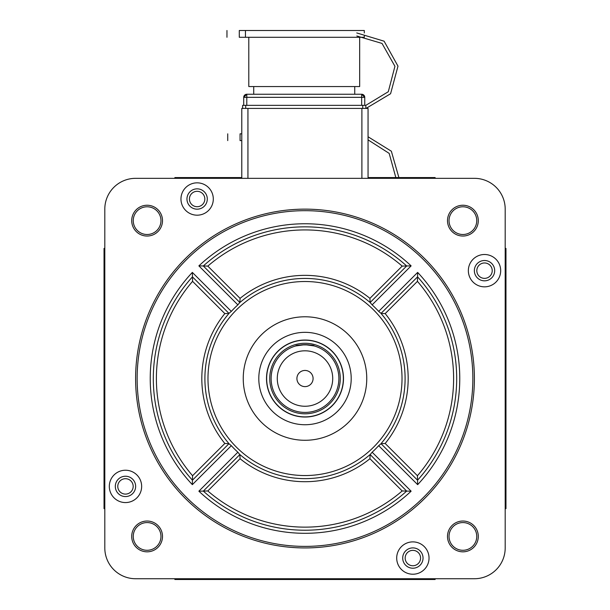 <?xml version="1.0" encoding="UTF-8"?>
<svg xmlns="http://www.w3.org/2000/svg" width="610" height="610" viewBox="0 0 610 610"><rect width="100%" height="100%" fill="white"/><g stroke="black" fill="none" stroke-linecap="round" stroke-linejoin="round"><path stroke-width="0.91" d="M258.8 378.535A46.2 46.2 0 0 0 305 424.735A46.2 46.2 0 0 0 351.2 378.535A46.2 46.2 0 0 0 305 332.336A46.2 46.2 0 0 0 258.8 378.535M472.857 378.535A167.857 167.857 0 0 0 305 210.679A167.857 167.857 0 0 0 137.143 378.535A167.857 167.857 0 0 0 305 546.392A167.857 167.857 0 0 0 472.857 378.535M135.603 378.535A169.397 169.397 0 0 1 305 209.138A169.397 169.397 0 0 1 474.397 378.535A169.397 169.397 0 0 1 305 547.933A169.397 169.397 0 0 1 135.603 378.535M396.698 558.058A16.173 16.173 0 0 0 412.871 574.223A16.173 16.173 0 0 0 429.036 558.058A16.173 16.173 0 0 0 412.871 541.886A16.173 16.173 0 0 0 396.698 558.058M468.35 270.665A16.173 16.173 0 0 0 484.523 286.837A16.173 16.173 0 0 0 500.688 270.665A16.173 16.173 0 0 0 484.523 254.5A16.173 16.173 0 0 0 468.35 270.665M180.964 199.012A16.173 16.173 0 0 0 197.129 215.185A16.173 16.173 0 0 0 213.302 199.012A16.173 16.173 0 0 0 197.129 182.84A16.173 16.173 0 0 0 180.964 199.012M109.312 486.399A16.173 16.173 0 0 0 125.477 502.571A16.173 16.173 0 0 0 141.65 486.399A16.173 16.173 0 0 0 125.477 470.234A16.173 16.173 0 0 0 109.312 486.399M162.504 536.426A15.402 15.402 0 0 1 147.109 551.829A15.402 15.402 0 0 1 131.707 536.426A15.402 15.402 0 0 1 147.109 521.032A15.402 15.402 0 0 1 162.504 536.426M133.247 536.426A13.862 13.862 0 0 0 147.109 550.289A13.862 13.862 0 0 0 160.964 536.426A13.862 13.862 0 0 0 147.109 522.572A13.862 13.862 0 0 0 133.247 536.426M162.504 220.637A15.402 15.402 0 0 1 147.109 236.039A15.402 15.402 0 0 1 131.707 220.637A15.402 15.402 0 0 1 147.109 205.242A15.402 15.402 0 0 1 162.504 220.637M133.247 220.637A13.862 13.862 0 0 0 147.109 234.499A13.862 13.862 0 0 0 160.964 220.637A13.862 13.862 0 0 0 147.109 206.782A13.862 13.862 0 0 0 133.247 220.637M478.293 220.637A15.402 15.402 0 0 1 462.891 236.039A15.402 15.402 0 0 1 447.496 220.637A15.402 15.402 0 0 1 462.891 205.242A15.402 15.402 0 0 1 478.293 220.637M449.036 220.637A13.862 13.862 0 0 0 462.891 234.499A13.862 13.862 0 0 0 476.753 220.637A13.862 13.862 0 0 0 462.891 206.782A13.862 13.862 0 0 0 449.036 220.637M478.293 536.426A15.402 15.402 0 0 1 462.891 551.829A15.402 15.402 0 0 1 447.496 536.426A15.402 15.402 0 0 1 462.891 521.032A15.402 15.402 0 0 1 478.293 536.426M449.036 536.426A13.862 13.862 0 0 0 462.891 550.289A13.862 13.862 0 0 0 476.753 536.426A13.862 13.862 0 0 0 462.891 522.572A13.862 13.862 0 0 0 449.036 536.426M417.431 475.716A148.604 148.604 0 0 0 417.431 281.355L417.568 276.856L381.014 313.41L385.185 313.601A103.181 103.181 0 0 1 385.185 443.47L417.431 475.716L417.568 480.207A151.684 151.684 0 0 0 417.568 276.856L417.652 272.411A154.765 154.765 0 0 1 417.652 484.653L417.568 480.207L381.014 443.661L385.185 443.47M381.014 443.661A100.101 100.101 0 0 0 381.014 313.41L380.747 313.098A100.101 100.101 0 0 1 380.747 443.973L381.014 443.661A100.101 100.101 0 0 0 405.101 378.535A100.101 100.101 0 0 1 380.747 443.973L378.68 445.681A99.689 99.689 0 0 1 372.146 452.216L411.125 491.187A154.765 154.765 0 0 1 198.875 491.187L203.321 491.096A151.684 151.684 0 0 0 406.679 491.096L370.125 454.549L370.438 454.282A100.101 100.101 0 0 1 239.562 454.282L239.875 454.549L203.321 491.096A151.684 151.684 0 0 0 406.679 491.096L411.125 491.187M204.899 378.535A100.101 100.101 0 0 1 229.253 313.098L228.986 313.41L192.432 276.856A151.684 151.684 0 0 0 192.432 480.207L228.986 443.661L229.253 443.973A100.101 100.101 0 0 1 204.899 378.535A100.101 100.101 0 0 0 229.253 443.973L231.32 445.681L192.348 484.653A154.765 154.765 0 0 1 192.348 272.411L192.569 281.355A148.604 148.604 0 0 0 192.569 475.716L224.815 443.47L228.986 443.661M380.747 313.098L378.68 311.39L417.652 272.411M372.146 304.855L370.125 302.522L406.679 265.968A151.684 151.684 0 0 0 203.321 265.968L198.875 265.876A154.765 154.765 0 0 1 411.125 265.876L372.146 304.855A99.689 99.689 0 0 1 378.68 311.39M370.125 302.522L369.935 298.351L402.181 266.105A148.604 148.604 0 0 0 207.819 266.105L203.321 265.968L239.875 302.522L239.562 302.789A100.101 100.101 0 0 1 370.438 302.789M239.562 302.789L237.854 304.855L198.875 265.876M192.348 272.411L231.32 311.39A99.689 99.689 0 0 1 237.854 304.855M231.32 311.39L229.253 313.098M243.245 378.535A61.755 61.755 0 0 0 305 440.283A61.755 61.755 0 0 0 366.755 378.535A61.755 61.755 0 0 0 305 316.781A61.755 61.755 0 0 0 243.245 378.535M115.313 486.399A10.164 10.164 0 0 0 125.477 496.563A10.164 10.164 0 0 0 135.641 486.399A10.164 10.164 0 0 0 125.477 476.235A10.164 10.164 0 0 0 115.313 486.399M186.965 199.012A10.164 10.164 0 0 0 197.129 209.177A10.164 10.164 0 0 0 207.293 199.012A10.164 10.164 0 0 0 197.129 188.848A10.164 10.164 0 0 0 186.965 199.012M474.359 270.665A10.164 10.164 0 0 0 484.523 280.829A10.164 10.164 0 0 0 494.687 270.665A10.164 10.164 0 0 0 484.523 260.5A10.164 10.164 0 0 0 474.359 270.665M402.707 558.058A10.164 10.164 0 0 0 412.871 568.223A10.164 10.164 0 0 0 423.035 558.058A10.164 10.164 0 0 0 412.871 547.894A10.164 10.164 0 0 0 402.707 558.058M505.194 547.933L505.194 209.138A30.797 30.797 0 0 0 474.397 178.333L135.603 178.333A30.797 30.797 0 0 0 104.806 209.138L104.806 547.933A30.797 30.797 0 0 0 135.603 578.73L474.397 578.73A30.797 30.797 0 0 0 505.194 547.933M198.875 491.187L237.854 452.216A99.689 99.689 0 0 1 231.32 445.681M237.854 452.216L239.562 454.282A100.101 100.101 0 0 0 370.438 454.282L372.146 452.216M192.432 276.856A151.684 151.684 0 0 0 192.432 480.207L192.348 484.653M411.125 265.876L406.679 265.968A151.684 151.684 0 0 0 203.321 265.968M192.432 480.207L192.569 475.716M224.815 443.47A103.181 103.181 0 0 1 224.815 313.601L228.986 313.41M239.875 454.549L240.065 458.712L207.819 490.958L203.321 491.096M370.125 454.549L369.935 458.712A103.181 103.181 0 0 1 240.065 458.712M207.819 490.958A148.604 148.604 0 0 0 402.181 490.958L406.679 491.096M402.181 266.105L406.679 265.968M239.875 302.522L240.065 298.351A103.181 103.181 0 0 1 369.935 298.351M266.654 378.535A38.346 38.346 0 0 1 305 340.189A38.346 38.346 0 0 1 343.346 378.535A38.346 38.346 0 0 1 305 416.882A38.346 38.346 0 0 1 266.654 378.535A38.346 38.346 0 0 0 305 416.882A38.346 38.346 0 0 0 343.346 378.535M271.122 378.535A33.878 33.878 0 0 1 305 344.658A33.878 33.878 0 0 1 338.878 378.535A33.878 33.878 0 0 1 305 412.413A33.878 33.878 0 0 1 271.122 378.535A33.878 33.878 0 0 0 305 412.413A33.878 33.878 0 0 0 338.878 378.535M314.241 345.939L305 344.658L295.758 345.939C295.187 344.536 314.806 344.536 314.241 345.939M296.917 378.535A8.082 8.082 0 0 0 305 386.618A8.082 8.082 0 0 0 313.082 378.535A8.082 8.082 0 0 0 305 370.445A8.082 8.082 0 0 0 296.917 378.535M343.499 378.535A38.499 38.499 0 0 0 305 340.037A38.499 38.499 0 0 0 266.501 378.535A38.499 38.499 0 0 0 305 417.034A38.499 38.499 0 0 0 343.499 378.535M189.435 199.012A7.701 7.701 0 0 0 197.129 206.714A7.701 7.701 0 0 0 204.83 199.012A7.701 7.701 0 0 0 197.129 191.311A7.701 7.701 0 0 0 189.435 199.012M484.523 262.963A7.701 7.701 0 0 0 476.822 270.665A7.701 7.701 0 0 0 484.523 278.366A7.701 7.701 0 0 0 492.224 270.665A7.701 7.701 0 0 0 484.523 262.963M420.564 558.058A7.701 7.701 0 0 0 412.871 550.357A7.701 7.701 0 0 0 405.17 558.058A7.701 7.701 0 0 0 412.871 565.752A7.701 7.701 0 0 0 420.564 558.058M125.477 494.1A7.701 7.701 0 0 0 133.178 486.399A7.701 7.701 0 0 0 125.477 478.705A7.701 7.701 0 0 0 117.776 486.399A7.701 7.701 0 0 0 125.477 494.1M361.669 94.253L246.791 94.253L246.791 97.333L361.669 97.333L361.669 94.253L364.75 97.333A3.08 3.08 0 0 0 361.669 94.253L364.75 97.333L364.75 105.339M245.708 105.339L245.708 108.42L242.627 108.42L242.627 105.339L362.752 105.339L362.752 108.42M354.738 86.551L354.738 94.253M253.722 94.253L253.722 86.551M365.832 108.42L365.832 105.339L362.752 105.339M246.791 94.253L243.71 97.333L246.791 94.253A3.08 3.08 0 0 0 243.71 97.333L243.71 105.339M248.788 37.279L248.788 86.551L359.671 86.551L359.671 37.279M356.751 32.94L384.102 41.19L397.987 66.147L390.583 93.734L366.061 108.389M356.819 35.99L382.02 43.424L394.937 66.299L388.296 91.721L365.832 105.339M245.449 30.5L245.449 37.279L239.288 37.279C223.397 37.279 223.397 37.279 239.288 37.279L239.288 30.5C223.397 30.5 223.397 30.5 239.288 30.5L364.292 30.5L364.292 32.993M364.292 36.059L364.292 37.279L245.449 37.279M241.781 178.333L241.781 108.42L368.059 108.42L368.059 178.333M368.059 136.77L391.353 151.211L398.887 177.571M368.059 139.873L389.18 153.384L395.837 177.571M241.781 140.605L240.058 140.605C224.167 140.605 224.167 140.605 240.058 140.605L240.058 133.834C224.167 133.834 224.167 133.834 240.058 133.834L241.781 133.834M174.872 178.333L174.872 177.571L241.781 177.571M104.806 508.664L104.035 508.664L104.035 248.407L104.806 248.407M435.128 578.73L435.128 579.5L174.872 579.5L174.872 578.73M505.194 248.407L505.964 248.407L505.964 508.664L505.194 508.664M368.059 177.571L435.128 177.571L435.128 178.333M402.02 378.535A97.02 97.02 0 0 0 305 281.515A97.02 97.02 0 0 0 207.979 378.535A97.02 97.02 0 0 0 305 475.548A97.02 97.02 0 0 0 402.02 378.535M456.684 378.535A151.684 151.684 0 0 0 417.568 276.856M402.181 490.958L369.935 458.712M224.815 313.601L192.569 281.355M417.431 281.355L385.185 313.601M207.819 266.105L240.065 298.351M417.652 484.653L378.68 445.681M340.266 378.535A35.266 35.266 0 0 0 305 343.27A35.266 35.266 0 0 0 269.734 378.535A35.266 35.266 0 0 0 305 413.801A35.266 35.266 0 0 0 340.266 378.535M332.717 378.535A27.717 27.717 0 0 0 305 350.811A27.717 27.717 0 0 0 277.283 378.535A27.717 27.717 0 0 0 305 406.252A27.717 27.717 0 0 0 332.717 378.535M243.71 97.333L246.791 97.333L246.791 105.339M361.669 105.339L361.669 97.333L364.75 97.333M247.942 108.42L247.942 178.333M361.898 178.333L361.898 108.42M226.966 30.5L226.966 37.279M227.736 133.834L227.736 140.605"/></g></svg>
